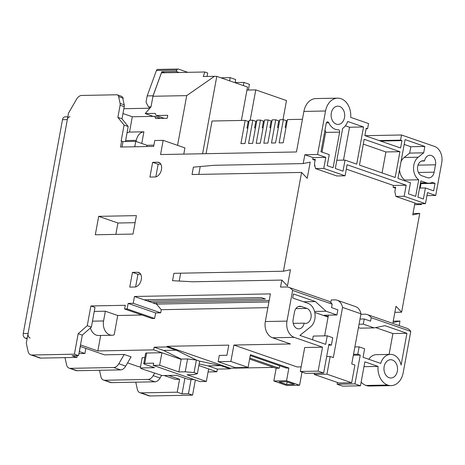 <?xml version="1.0" encoding="UTF-8"?>
<svg xmlns="http://www.w3.org/2000/svg" width="465" height="465" viewBox="0 0 465 465"><rect width="100%" height="100%" fill="white"/><g stroke="black" fill="none" stroke-linecap="round" stroke-linejoin="round"><path stroke-width="0.7" d="M344.507 117.575A9.137 6.789 -91.1 0 1 338.09 124.428A9.137 6.789 -91.1 0 1 331.318 113.001A9.137 6.789 -91.1 0 1 337.741 106.154A9.137 6.789 -91.1 0 1 344.507 117.575M397.348 371.14A9.137 6.789 -91.1 0 1 390.925 377.993A9.137 6.789 -91.1 0 1 384.16 366.571A9.137 6.789 -91.1 0 1 390.577 359.718A9.137 6.789 -91.1 0 1 397.348 371.14M161.483 169.504A7.614 4.917 -70.9 0 0 158.885 162.407A7.614 4.917 -70.9 0 0 157.745 162.233L152.648 162.326L149.939 177.072L155.037 176.973A7.614 4.917 -70.9 0 0 161.483 169.504M141.29 279.541A7.614 4.917 -70.9 0 0 138.686 272.444A7.614 4.917 -70.9 0 0 137.547 272.269L132.455 272.362L129.747 287.108L134.844 287.01A7.614 4.917 -70.9 0 0 141.29 279.541M306.853 308.405A7.614 5.661 -91.1 0 1 310.998 317.682A7.614 5.661 -91.1 0 1 305.645 323.39A7.614 5.661 -91.1 0 1 304.151 323.152A7.614 5.661 -91.1 0 1 298.797 328.86A7.614 5.661 -91.1 0 1 293.153 319.339L294.508 311.969A7.614 5.661 -91.1 0 1 299.861 306.261A7.614 5.661 -91.1 0 1 301.361 306.499L306.853 308.405L295.868 308.615M318.141 371.128L300.309 371.471L304.709 347.512L322.536 347.169L318.141 371.128L323.634 373.035L328.924 344.234L331.394 345.088L332.748 337.718L327.255 335.811L325.686 344.338L299.89 335.399L309.934 327.337A12.944 9.62 88.9 0 0 314.846 319.019A12.944 9.62 88.9 0 0 307.801 303.244L292.688 298.007L293.432 293.95L315.415 301.57L326.064 311.23L336.922 314.991L324.181 315.235L328.168 316.619L328.435 315.154M365.072 135.681L401.522 134.99L434.502 146.417A13.328 9.905 88.9 0 1 441.75 162.651L435.728 195.463L426.928 195.631M421.517 203.74L421.366 204.554L414.623 204.681M412.996 213.528L419.744 213.4L401.615 312.189L394.866 312.317M393.245 321.17L399.987 321.036L399.15 325.605M360.869 314.294L365.502 314.206A16.612 10.718 109.1 0 1 367.321 314.573L406.892 328.29A16.612 10.718 109.1 0 1 410.775 331.411L403.184 372.773A17.135 12.735 -91.1 0 1 391.146 385.619A17.135 12.735 -91.1 0 1 387.775 385.072L366.124 385.485A17.135 12.735 -91.1 0 0 369.495 386.031L391.146 385.619M195.358 379.981L192.574 395.151L149.986 395.965A7.614 4.917 109.1 0 1 148.841 395.785L139.913 392.693A7.614 4.917 109.1 0 1 137.32 389.269L135.774 382.166M315.119 160.274L312.73 159.443L313.073 157.6L304.825 154.746L303.203 163.593L310.202 162.093L307.226 178.316L301.582 172.439L283.447 271.229L290.445 269.735L287.469 285.958L281.825 280.075L280.54 287.079L286.905 286.963A16.612 10.718 109.1 0 1 288.73 287.329A16.612 10.718 109.1 0 1 292.613 290.451L286.981 321.123L265.329 321.536L270.403 293.886L134.455 296.478L133.228 303.308L128.154 303.407L127.137 308.934L124.591 308.987L152.072 318.513L154.618 318.461L127.137 308.934M330.755 302.512L331.225 299.948L334.87 299.878A15.572 10.05 -70.9 0 1 337.206 300.239A15.572 10.05 -70.9 0 1 342.548 307.417L360.962 313.799L351.755 363.961L354.911 365.06L351.668 382.753L326.936 374.18L330.179 356.486L333.341 357.579L342.548 307.417M399.987 321.036L392.989 322.536L395.971 306.313L401.615 312.189M419.744 213.4L412.746 214.894L414.925 203.036M420.604 203.757L421.366 204.554M395.5 188.133L393.111 187.308L393.448 185.465L346.303 169.12M314.962 166.098L314.468 165.929L314.677 164.779M401.522 134.99L400.574 140.145L401.952 140.622L400.598 147.998L364.874 135.611L366.228 128.241L367.6 128.718L368.547 123.556L350.686 117.366A17.135 12.735 88.9 0 0 341.066 98.737L340.955 98.702A17.135 12.735 88.9 0 0 337.584 98.156A17.135 12.735 88.9 0 0 325.547 111.001L317.566 154.502L325.808 157.362L323.779 168.417L345.077 175.799L347.105 164.744L406.189 185.221L404.161 196.282L425.458 203.664L427.486 192.603L435.728 195.463M435.507 164.802L434.159 172.178A7.614 5.661 -91.1 0 1 428.806 177.886A7.614 5.661 -91.1 0 1 427.306 177.642L421.813 175.741A7.614 5.661 -91.1 0 1 417.535 167.458A7.614 5.661 -91.1 0 1 423.022 160.751A7.614 5.661 -91.1 0 1 424.516 160.995A7.614 5.661 -91.1 0 1 429.869 155.287A7.614 5.661 -91.1 0 1 435.507 164.802L418.012 165.139M399.923 151.683L395.186 177.485L359.462 165.104L364.194 139.297L399.923 151.683L385.909 151.95L363.31 144.115M342.682 128.328A14.467 10.753 88.9 0 0 347.686 121.47L363.537 126.962L356.713 164.151L345.036 160.105L343.001 171.161L335.312 168.493L342.682 128.328M338.229 129.758A1.907 1.412 -91.1 0 1 338.235 129.752A1.907 1.412 -91.1 0 1 339.642 132.136L333.109 167.731L327.203 165.685L329.232 154.624L320.99 151.77L326.209 123.312A1.907 1.412 -91.1 0 1 327.546 121.882A1.907 1.412 -91.1 0 1 328.784 122.801A14.467 10.753 88.9 0 0 338.189 129.758A14.467 10.753 88.9 0 0 338.229 129.758M408.427 193.841L410.456 182.78L397.935 178.438L405.062 139.599L424.847 146.458L423.679 152.828L418.186 157.211A12.944 9.62 88.9 0 0 413.548 168.638A12.944 9.62 88.9 0 0 418.733 179.786L415.687 196.358L408.427 193.841M433.659 190.824L425.411 187.965L423.382 199.026L417.89 197.119L420.866 180.897L426.359 182.803A12.944 9.62 88.9 0 0 428.904 183.216A12.944 9.62 88.9 0 0 432.212 182.356L435.031 183.338L433.659 190.824M124.591 308.987L125.265 305.302L90.878 305.953L87.257 325.692L78.172 333.696L74.412 354.191L31.818 355.004A7.614 4.917 109.1 0 1 30.678 354.824A7.614 4.917 109.1 0 1 28.086 351.401L26.296 343.17L68.512 113.146L76.568 99.219A7.614 4.917 109.1 0 1 81.654 95.447L116.75 94.779A3.807 2.459 109.1 0 1 117.32 94.866A3.807 2.459 109.1 0 1 118.616 96.581L120.098 103.404A3.807 2.459 109.1 0 1 120.098 105.241L117.872 117.383L124.074 125.097L121.127 141.151L121.632 141.139L120.551 147.039L153.665 146.405L154.752 140.511L163.157 140.349L160.547 154.554L296.455 151.968L303.895 111.414L325.547 111.001M192.574 395.151L188.453 393.721L182.036 393.843L177.223 392.181L141.052 392.867A7.614 4.917 109.1 0 1 139.913 392.693M191.057 379.533L188.453 393.721M361.131 382.149A17.135 12.735 -91.1 0 0 366.013 385.45L366.124 385.485M410.775 331.411L371.204 317.694L370.57 321.17L364.246 318.978L363.299 324.14L374.156 327.901L384.939 325.669L406.927 333.295L401.097 365.054A14.467 10.753 88.9 0 0 390.478 354.388A14.467 10.753 88.9 0 0 380.736 363.421L363.06 357.294L364.624 348.767L359.131 346.861L357.777 354.231L360.253 355.091L354.964 383.892L360.462 385.799L364.856 361.84L378.045 366.408A17.135 12.735 88.9 0 0 387.665 385.037L387.775 385.072M367.321 314.573A16.612 10.718 109.1 0 1 371.204 317.694M179.211 281.052L180.658 273.188M281.825 280.075L192.667 281.778L172.556 280.691L173.91 273.321L283.447 271.229M303.203 163.593L214.045 165.29L193.394 167.156L192.039 174.526L301.582 172.439M317.566 154.502L304.825 154.746M95.313 234.779L133.013 234.058L136.396 215.626L98.696 216.347L95.313 234.779M198.788 174.398L200.229 166.534M325.808 157.362L313.073 157.6M323.779 168.417L315.502 168.574L314.468 163.82L315.282 159.396L312.73 159.443M406.189 185.221L393.448 185.465M404.161 196.282L395.878 196.439L394.849 191.685L395.657 187.261L393.111 187.308M364.246 318.978L359.997 319.06M337.206 300.239L355.615 306.621A15.572 10.05 109.1 0 1 360.962 313.799M328.168 316.619L324.634 335.864M336.922 314.991L337.869 309.829L331.545 307.644L332.184 304.168A16.612 10.718 -70.9 0 0 328.302 301.047L288.73 287.329M395.878 196.439L417.175 203.821L425.458 203.664M421.534 161.053L424.516 160.995M206.059 153.688L212.052 121.01L245.171 120.383L248.194 121.429L246.973 128.061L247.769 128.34M249.042 121.412L248.194 121.429M245.171 120.383L240.905 143.604L244.985 143.528L249.246 120.301L252.815 120.232L255.837 121.284L254.617 127.916L255.413 128.195M256.686 121.266L255.837 121.284M252.815 120.232L248.548 143.458L252.623 143.383L256.889 120.156L260.452 120.086L263.475 121.138L262.26 127.77L263.056 128.049M264.323 121.121L263.475 121.138M260.452 120.086L256.192 143.313L260.266 143.237L264.527 120.011L268.096 119.941L271.118 120.993L269.903 127.625L270.7 127.904M271.967 120.976L271.118 120.993M268.096 119.941L263.835 143.168L267.91 143.086L272.17 119.865L275.739 119.796L278.762 120.848L277.541 127.48L278.337 127.759M279.61 120.83L278.762 120.848M275.739 119.796L271.479 143.022L275.553 142.941L279.814 119.72L283.383 119.65L286.405 120.702L285.185 127.334L285.981 127.613M287.254 120.685L286.405 120.702M283.383 119.65L279.116 142.877L283.197 142.796L287.457 119.575L302.448 119.29M315.502 168.574L336.8 175.956L345.077 175.799M337.584 98.156L315.933 98.568A17.135 12.735 88.9 0 0 303.895 111.414M380.51 141.035L401.952 140.622M382.056 172.939L385.909 151.95M363.537 126.962L349.529 127.23L345.396 125.8M336.823 160.256L345.036 160.105M343.49 160.134L349.529 127.23M322.013 152.125L325.634 132.403A1.907 1.412 88.9 0 0 324.936 130.264M404.591 180.745L404.719 180.054L418.733 179.786M418.186 157.211L404.172 157.478A12.944 9.62 88.9 0 0 401.028 161.576M399.563 169.551A12.944 9.62 88.9 0 0 404.719 180.054M404.172 157.478L409.665 153.095L423.679 152.828M424.847 146.458L410.839 146.725L404.178 144.417M419.546 188.075L425.411 187.965M420.203 188.063L421.023 183.599L435.031 183.338M246.962 90.065L255.762 89.896L286.498 100.55L282.993 119.662M80.218 346.442L104.422 354.83L124.196 354.458L118.825 363.74A7.614 4.917 109.1 0 1 113.739 367.513L70.291 368.338A7.614 4.917 109.1 0 1 69.151 368.164A7.614 4.917 109.1 0 1 66.559 364.74L65.013 357.637M69.151 368.164L76.022 370.547A7.614 4.917 -70.9 0 0 77.161 370.721L120.609 369.896A7.614 4.917 -70.9 0 0 125.695 366.124L131.066 356.835L124.196 354.458M154.554 373.267L153.177 375.65A7.614 4.917 109.1 0 1 148.085 379.417L104.642 380.248A7.614 4.917 109.1 0 1 103.503 380.068A7.614 4.917 109.1 0 1 100.905 376.644L99.527 370.297M127.584 362.863L138.773 366.74L140.523 366.705M103.503 380.068L110.374 382.451A7.614 4.917 -70.9 0 0 111.513 382.631L154.955 381.8A7.614 4.917 -70.9 0 0 160.047 378.028L161.57 375.395M164.151 375.534L175.183 379.359L179.595 379.277L177.223 392.181M123.847 108.711L149.835 108.217M122.981 99.126L123.202 97.923L122.667 97.737M30.678 354.824L39.612 357.922A7.614 4.917 -70.9 0 0 40.751 358.102L76.923 357.411L77.248 355.644M168.557 375.453L179.595 379.277M182.036 393.843L184.907 378.196M273.635 367.397L230.227 368.222L230.111 368.861L217.37 369.1L208.029 365.862L220.765 365.618L230.111 368.861M208.082 371.954L216.882 371.785L217.37 369.1M301.151 366.873L297.094 366.949L233.889 345.042L230.878 361.445L248.083 367.408L250.414 354.69L288.887 368.024L286.556 380.742L299.582 385.258L302.006 372.058M378.045 366.408L363.967 366.682M357.777 354.231L353.522 354.313M354.876 346.942L359.131 346.861M327.255 335.811L313.241 336.079L312.561 339.793M390.478 354.388L376.464 354.656A14.467 10.753 88.9 0 0 368.78 359.276M389.089 354.417L392.913 333.556L406.927 333.295M392.913 333.556L375.679 327.587M358.434 327.575L360.143 328.168L374.156 327.901M314.532 311.451L326.064 311.23M328.087 317.054L314.77 312.439M359.05 324.221L363.299 324.14M322.536 347.169L294.235 337.358A13.328 9.905 -91.1 0 1 286.981 321.123M294.235 337.358L272.583 337.77L290.445 343.961L233.889 345.042M354.964 383.892L337.131 384.235L342.629 386.142L360.462 385.799M337.131 384.235L337.456 382.48M353.359 355.225L360.253 355.091M163.157 140.349L184.931 147.893L183.785 154.113M153.898 145.15L147.01 145.278L135.745 141.372L123.01 141.616L121.632 141.139M123.01 141.616L122.016 147.01M124.074 125.097L128.195 126.527L125.434 141.569M117.872 117.383L121.993 118.813L128.195 126.527M121.993 118.813L124.225 106.671A3.807 2.459 -70.9 0 0 124.219 104.834L120.098 103.404M118.616 96.581L122.737 98.01L124.219 104.834M122.737 98.01A3.807 2.459 -70.9 0 0 121.441 96.296L117.32 94.866M76.923 357.411L72.11 355.742L78.533 355.62L74.412 354.191M78.172 333.696L82.293 335.125L78.533 355.62M87.257 325.692L91.378 327.122L82.293 335.125M90.878 305.953L95 307.382L91.378 327.122M94.261 311.416L105.357 311.207L117.721 315.491L142.028 315.026M133.228 303.308L160.704 312.835L155.636 312.933L128.154 303.407M134.455 296.478L156.438 304.098L161.268 309.69L160.704 312.835M156.438 304.098L152.34 302.669L269.2 300.442M148.219 301.239L265.399 299.007L261.278 297.577L144.098 299.809L148.219 301.239L148.498 299.727M272.583 337.77A13.328 9.905 -91.1 0 1 265.329 321.536M332.184 304.168L292.613 290.451M98.696 216.347L117.93 223.014L115.843 234.383M135.1 222.683L117.93 223.014M160.873 164.18L158.147 164.232L152.648 162.326M158.147 164.232L155.822 176.874M140.68 274.216L137.948 274.269L132.455 272.362M137.948 274.269L135.629 286.911M409.665 153.095L410.839 146.725M421.023 183.599L428.904 183.216M314.421 373.209L314.195 374.424L338.927 382.991L351.668 382.753M326.663 356.55L330.179 356.486M400.574 140.145L379.132 140.558M366.135 128.747L367.6 128.718M241.387 120.452L247.519 87.036L216.783 76.382L202.583 153.752M235.104 82.735L235.691 79.55L230.198 77.643L229.611 80.829M255.762 89.896L250.182 120.284M235.139 82.572L243.933 82.41L243.352 85.595M270.182 94.895L274.687 96.458M122.963 113.524L132.31 116.762L154.618 116.337L160.576 118.406M154.618 116.337L155.729 118.499L167.191 118.279L167.731 115.332L156.269 115.547L164.302 118.331M156.269 115.547L155.159 113.39L145.208 113.576L153.241 116.366M145.208 113.576L151.009 106.857L152.956 96.267L186.703 95.621L177.578 145.347M216.882 371.785L208.634 368.925L206.338 381.457L199.967 381.579L153.252 365.385L153.659 363.177L144.743 363.345L146.638 353.022A3.807 0.674 -169.6 0 0 145.638 353.29L143.743 363.613A3.807 0.674 10.4 0 1 144.743 363.345M143.743 363.613A3.807 0.674 10.4 0 0 144.941 364.345L154.56 367.681L140.296 367.954L142.191 357.632L144.853 357.579M146.638 353.022L161.919 352.732L153.677 349.872L97.836 350.941L80.492 344.925M127.038 132.816A11.422 8.486 -91.1 0 1 129.503 132.077L132.31 116.762M97.836 350.941L100.678 335.457M117.721 315.491L114.175 334.823A11.422 8.486 -91.1 0 1 112.024 335.242L98.603 335.498A11.422 8.486 -91.1 0 1 90.431 327.953M248.083 367.408L235.348 367.652L218.143 361.689L219.294 355.417L226.937 355.272L228.797 345.135L167.022 346.315L230.227 368.222M299.582 385.258L286.841 385.502L273.815 380.986L276.152 368.268L249.612 359.067M331.394 345.088L328.755 345.14M303.622 301.797L315.415 301.57M153.677 349.872L154.171 347.192L166.906 346.948L167.022 346.315M218.143 361.689L230.878 361.445M267.875 307.656L161.268 309.69M155.636 312.933L154.618 318.461M300.309 371.471L305.807 373.378L323.634 373.035M216.783 76.382L214.458 76.318L186.703 95.621M135.745 141.372L134.757 146.766M147.01 145.278L146.783 146.539M141.755 143.458L143.894 131.804L129.503 132.077M136.123 141.505L136.332 140.337A11.422 8.486 -91.1 0 1 143.894 131.804M112.024 335.242A11.422 8.486 -91.1 0 1 103.567 320.96L105.357 311.207M156.74 302.587L156.461 304.098L268.921 301.954M304.151 323.152L293.235 323.361M326.936 374.18L314.195 374.424M207.03 76.458L207.669 72.976L204.867 71.999L203.228 76.533L214.458 76.318M220.927 77.824L230.198 77.643M243.933 82.41L249.432 84.31L248.38 90.036M152.956 96.267L161.436 72.831L204.867 71.999M181.158 359.399L178.856 371.936L159.623 365.263L161.919 352.732L181.158 359.399L181.216 359.079L163.511 350.43L154.171 347.192M159.623 365.263L153.252 365.385M140.296 367.954L142.023 368.925L162.279 375.575L176.543 375.301L186.163 378.632A3.807 0.674 10.4 0 0 191.458 379.539L193.94 379.492M208.029 365.862L199.148 363.985M166.906 346.948L176.247 350.192L196.369 360.015L187.587 358.957L181.216 359.079M206.338 381.457L187.099 374.79L193.469 374.668L197.363 373.691L199.665 361.16L220.765 365.618M276.152 368.268L279.209 368.21L249.804 358.015M279.209 368.21L279.657 365.757M286.556 380.742L273.815 380.986M250.257 355.562L286.341 368.071L288.887 368.024M279.11 381.887L286.754 381.742L294.287 384.352L286.643 384.497L279.11 381.887M176.247 350.192L163.511 350.43M285.185 127.334L286.033 127.317M277.541 127.48L278.396 127.462M269.903 127.625L270.752 127.608M262.26 127.77L263.109 127.753M254.617 127.916L255.465 127.904M246.973 128.061L247.822 128.049M197.363 373.691L194.068 372.546L185.227 371.814L187.587 358.957M178.856 371.936L185.227 371.814M287.126 381.87L286.643 384.497M199.665 361.16L196.369 360.015L194.068 372.546M30.161 338.043A3.807 2.831 -91.1 0 1 28.092 333.405L67.332 119.598A3.807 2.831 -91.1 0 1 70.006 116.744M27.11 338.752L25.319 338.131A3.807 2.831 -91.1 0 1 23.25 333.492L62.49 119.691A3.807 2.831 -91.1 0 1 65.164 116.837L67.849 116.785M78.905 353.598L84.903 353.481L85.839 348.39M79.602 349.785L79.405 351.581L84.903 353.481M79.405 351.581L80.34 346.483M79.689 349.814L80.306 346.472M147.178 95.906L153.037 95.796L161.779 71.773L176.299 71.494L176.816 70.087A1.907 1.412 -91.1 0 1 178.049 69.035L157.67 69.425A1.907 1.412 88.9 0 0 156.438 70.477L147.178 95.906L146.033 102.172L148.463 106.903L150.393 107.572M178.049 69.035A1.907 1.412 -91.1 0 1 178.426 69.093L187.75 72.325M153.037 95.796L151.009 106.857L148.463 106.903M164.651 72.767L161.779 71.773M179.17 72.494L176.299 71.494M157.745 162.233L159.89 162.977M137.547 272.269L139.692 273.013M149.986 395.965L141.052 392.867M418.436 172.474L434.159 172.178M325.634 132.403L339.642 132.136M328.784 122.801L326.349 122.847M426.359 182.803L420.494 182.914M366.013 385.45L387.665 385.037M124.225 106.671L120.098 105.241M40.751 358.102L31.818 355.004M77.161 370.721L70.291 368.338M118.825 363.74L125.695 366.124M113.739 367.513L120.609 369.896M111.513 382.631L104.642 380.248M154.955 381.8L148.085 379.417M160.047 378.028L153.177 375.65M92.471 321.17L103.567 320.96M301.361 306.499L298.373 306.557M198.863 365.537L208.634 368.925M136.332 140.337L125.62 140.546M28.092 333.405L23.25 333.492M62.49 119.691L67.332 119.598M25.319 338.131L27.226 338.096M176.816 70.087L156.438 70.477"/></g></svg>

